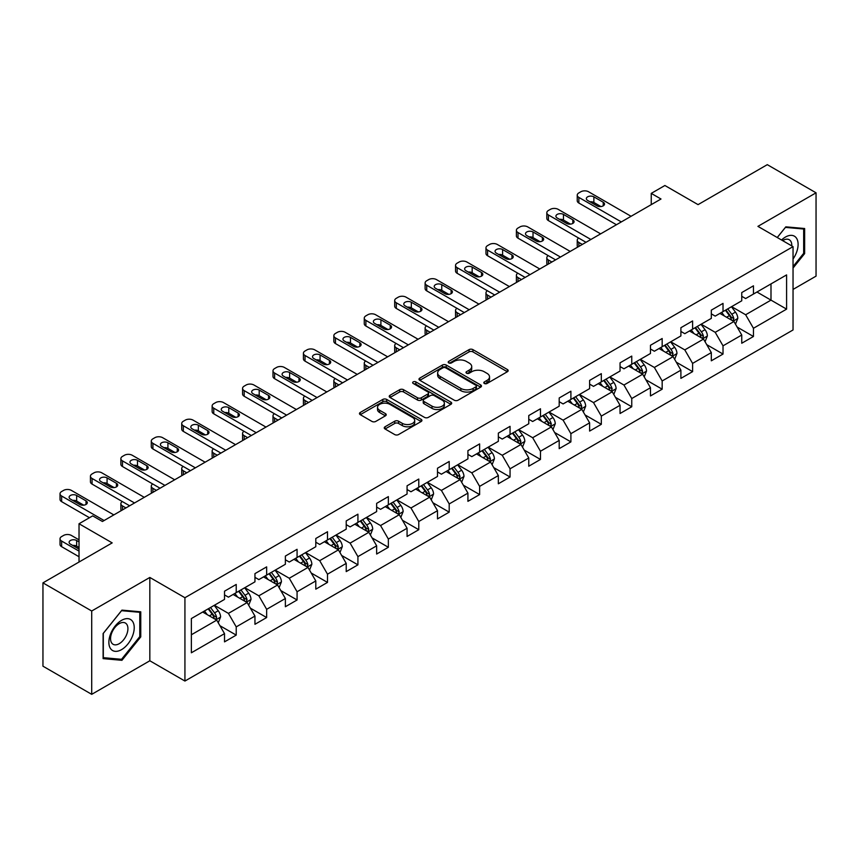 <?xml version="1.0" encoding="UTF-8"?>
<svg xmlns="http://www.w3.org/2000/svg" width="859" height="859" viewBox="0 0 859 859"><rect width="100%" height="100%" fill="white"/><g stroke="black" fill="none" stroke-linecap="round" stroke-linejoin="round"><path stroke-width="1.29" d="M484.358 383.479A1.89 1.095 0 0 0 487.042 383.479L507.379 371.732A2.706 1.568 0 0 0 508.174 370.626A2.706 1.568 0 0 0 507.379 369.52L472.922 349.634A2.706 1.568 0 0 0 469.089 349.634L448.752 361.371A1.89 1.095 0 0 0 448.194 362.144A1.89 1.095 0 0 0 448.752 362.917A1.89 1.095 0 0 0 451.437 362.917L454.067 361.403A8.665 5.004 0 0 1 466.319 361.403L469.186 363.056A8.665 5.004 0 0 1 471.72 366.6A8.665 5.004 0 0 1 469.186 370.132L466.555 371.657A1.89 1.095 0 0 0 465.997 372.43A1.89 1.095 0 0 0 466.555 373.203A1.89 1.095 0 0 0 469.239 373.203L471.87 371.679A8.665 5.004 0 0 1 484.122 371.679L486.989 373.343A8.665 5.004 0 0 1 489.533 376.876A8.665 5.004 0 0 1 486.989 380.408L484.358 381.933A1.89 1.095 0 0 0 483.8 382.706A1.89 1.095 0 0 0 484.358 383.479L484.358 381.933M385.047 426.773A2.706 1.568 0 0 0 384.263 427.879A2.706 1.568 0 0 0 385.047 428.985L394.721 434.568A2.706 1.568 0 0 0 398.544 434.568L421.135 421.522A2.706 1.568 0 0 0 421.93 420.427A2.706 1.568 0 0 0 421.135 419.321L386.679 399.424A2.706 1.568 0 0 0 382.846 399.424L360.265 412.46A2.706 1.568 0 0 0 359.47 413.566A2.706 1.568 0 0 0 360.265 414.672L371.936 421.415A2.706 1.568 0 0 0 375.77 421.415L385.433 415.831A2.706 1.568 0 0 0 386.228 414.725A2.706 1.568 0 0 0 385.433 413.619L379.646 410.28A7.237 4.177 0 0 1 377.52 407.327A7.237 4.177 0 0 1 381.997 403.462A7.237 4.177 0 0 1 389.889 404.364L412.567 417.463A7.237 4.177 0 0 1 414.693 420.427A7.237 4.177 0 0 1 410.215 424.282A7.237 4.177 0 0 1 402.323 423.38L398.544 421.2A2.706 1.568 0 0 0 394.721 421.2L385.047 426.773L385.047 428.985M793.04 289.429L816.05 276.136L816.05 192.813L767.291 164.66L698.056 204.635L664.898 185.501L651.251 193.382L661 199.009L102.436 521.488L92.686 515.862L79.028 523.743L79.028 562.033M91.709 611.007L91.709 694.34L149.831 660.775L149.831 577.452L91.709 611.007L42.95 582.864L112.185 542.888L79.028 523.743M149.831 577.452L184.932 597.724L793.04 246.64L793.04 329.963L184.932 681.047L184.932 597.724M816.05 192.813L757.928 226.368L793.04 246.64M454.25 400.197A2.706 1.568 0 0 0 458.083 400.197L480.675 387.151A2.706 1.568 0 0 0 481.469 386.045A2.706 1.568 0 0 0 480.675 384.939L446.218 365.054A2.706 1.568 0 0 0 442.385 365.054L419.793 378.089A2.706 1.568 0 0 0 418.999 379.195A2.706 1.568 0 0 0 419.793 380.301L454.25 400.197M413.952 383.887A1.89 1.095 0 0 1 415.874 384.156L415.874 381.901L450.9 402.13A2.706 1.568 0 0 1 451.694 403.236A2.706 1.568 0 0 1 450.9 404.342L428.319 417.377A2.706 1.568 0 0 1 424.486 417.377L390.029 397.492L399.693 391.951L399.693 389.696L390.029 395.28A2.706 1.568 0 0 0 389.234 396.386A2.706 1.568 0 0 0 390.029 397.492L390.029 395.28M399.693 391.951A2.706 1.568 0 0 1 403.526 391.951L403.526 389.696A2.706 1.568 0 0 0 399.693 389.696M403.526 389.696L417.495 397.76A2.706 1.568 0 0 0 421.329 397.76L427.739 394.066A2.706 1.568 0 0 0 428.534 392.96A2.706 1.568 0 0 0 427.739 391.854L413.19 383.447A1.89 1.095 0 0 1 412.642 382.674A1.89 1.095 0 0 1 413.802 381.664A1.89 1.095 0 0 1 415.874 381.901M91.709 694.34L42.95 666.187L42.95 582.864M219.936 625.706L236.225 635.112L236.225 626.887L254.951 616.075L254.951 624.3L266.655 617.546L266.655 609.321L285.371 598.508L285.371 606.733L297.074 599.979L297.074 591.754L315.801 580.942L315.801 589.167L327.504 582.413L327.504 574.188L346.22 563.386L346.22 571.6L357.924 564.846L357.924 556.621L376.65 545.819L376.65 554.034L388.354 547.28L388.354 539.055L407.069 528.253L407.069 536.467L418.773 529.713L418.773 521.499L437.499 510.686L437.499 518.9L449.203 512.147L449.203 503.932L467.919 493.12L467.919 501.334L479.623 494.58L479.623 486.366L498.349 475.553L498.349 483.778L510.053 477.013L510.053 468.799L528.768 457.987L528.768 466.212L540.472 459.447L540.472 451.233L559.198 440.42L559.198 448.645L570.902 441.891L570.902 433.666L589.618 422.853L589.618 431.078L601.321 424.325L601.321 416.1L620.048 405.287L620.048 413.512L631.752 406.758L631.752 398.533L650.467 387.731L650.467 395.945L662.171 389.191L662.171 380.966L680.897 370.165L680.897 378.379L692.601 371.625L692.601 363.4L711.316 352.598L711.316 360.812L723.02 354.058L723.02 345.833L741.746 335.031L741.746 343.246L753.45 336.492L753.45 328.278L786.597 309.133L786.597 274.901L770.995 283.91L770.995 300.124L786.597 309.133M236.225 635.112L224.521 641.866L224.521 633.641L191.364 652.786L191.364 618.555L224.521 599.41L224.521 591.196L236.225 584.442L236.225 592.656L254.951 581.844L254.951 573.629L266.655 566.876L266.655 575.09L285.371 564.277L285.371 556.063L297.074 549.309L297.074 557.523L315.801 546.721L315.801 538.496L327.504 531.742L327.504 539.957L346.22 529.155L346.22 520.93L357.924 514.176L357.924 522.39L376.65 511.588L376.65 503.363L388.354 496.609L388.354 504.834L407.069 494.022L407.069 485.797L418.773 479.043L418.773 487.268L437.499 476.455L437.499 468.23L449.203 461.476L449.203 469.701L467.919 458.889L467.919 450.664L479.623 443.91L479.623 452.135L498.349 441.322L498.349 433.108L510.053 426.343L510.053 434.568L528.768 423.755L528.768 415.541L540.472 408.777L540.472 417.002L559.198 406.189L559.198 397.975L570.902 391.221L570.902 399.435L589.618 388.622L589.618 380.408L601.321 373.654L601.321 381.868L620.048 371.056L620.048 362.842L631.752 356.088L631.752 364.302L650.467 353.5L650.467 345.275L662.171 338.521L662.171 346.735L680.897 335.933L680.897 327.708L692.601 320.955L692.601 329.169L711.316 318.367L711.316 310.142L723.02 303.388L723.02 311.613L741.746 300.8L741.746 292.575L753.45 285.822L753.45 294.046L786.597 274.901M233.1 594.46L247.145 602.567L228.419 613.38L214.385 605.273M224.521 594.911L228.419 597.166L236.225 592.656M228.419 613.38L236.225 626.887M247.145 602.567L254.951 616.075M263.53 576.894L277.575 585L258.849 595.813L244.804 587.706M254.951 577.345L258.849 579.6L266.655 575.09M258.849 595.813L266.655 609.321M277.575 585L285.371 598.508M293.95 559.327L307.994 567.434L289.268 578.247L275.234 570.14M285.371 559.778L289.268 562.033L297.074 557.523M289.268 578.247L297.074 591.754M307.994 567.434L315.801 580.942M324.38 541.761L338.425 549.867L319.698 560.68L305.654 552.573M315.801 542.212L319.698 544.466L327.504 539.957M319.698 560.68L327.504 574.188M338.425 549.867L346.22 563.386M354.799 524.194L368.844 532.301L350.118 543.113L336.084 535.007M346.22 524.645L350.118 526.9L357.924 522.39M350.118 543.113L357.924 556.621M368.844 532.301L376.65 545.819M385.229 506.627L399.274 514.734L380.548 525.547L366.503 517.44M376.65 507.078L380.548 509.333L388.354 504.834M380.548 525.547L388.354 539.055M399.274 514.734L407.069 528.253M415.649 489.061L429.693 497.168L410.967 507.98L396.933 499.874M407.069 489.512L410.967 491.767L418.773 487.268M410.967 507.98L418.773 521.499M429.693 497.168L437.499 510.686M446.079 471.494L460.123 479.612L441.397 490.414L427.353 482.307M437.499 471.945L441.397 474.2L449.203 469.701M441.397 490.414L449.203 503.932M460.123 479.612L467.919 493.12M476.498 453.939L490.543 462.045L471.816 472.847L457.783 464.74M467.919 454.39L471.816 456.634L479.623 452.135M471.816 472.847L479.623 486.366M490.543 462.045L498.349 475.553M506.928 436.372L520.973 444.479L502.247 455.281L488.202 447.174M498.349 436.823L502.247 439.067L510.053 434.568M502.247 455.281L510.053 468.799M520.973 444.479L528.768 457.987M537.347 418.805L551.392 426.912L532.666 437.725L518.632 429.607M528.768 419.256L532.666 421.501L540.472 417.002M532.666 437.725L540.472 451.233M551.392 426.912L559.198 440.42M567.778 401.239L581.822 409.346L563.096 420.158L549.051 412.052M559.198 401.69L563.096 403.945L570.902 399.435M563.096 420.158L570.902 433.666M581.822 409.346L589.618 422.853M598.197 383.672L612.242 391.779L593.515 402.592L579.481 394.485M589.618 384.123L593.515 386.378L601.321 381.868M593.515 402.592L601.321 416.1M612.242 391.779L620.048 405.287M628.627 366.106L642.672 374.213L623.945 385.025L609.901 376.918M620.048 366.557L623.945 368.812L631.752 364.302M623.945 385.025L631.752 398.533M642.672 374.213L650.467 387.731M659.046 348.539L673.091 356.646L654.365 367.459L640.331 359.352M650.467 348.99L654.365 351.245L662.171 346.735M654.365 367.459L662.171 380.966M673.091 356.646L680.897 370.165M689.476 330.973L703.521 339.08L684.795 349.892L670.75 341.785M680.897 331.424L684.795 333.679L692.601 329.169M684.795 349.892L692.601 363.4M703.521 339.08L711.316 352.598M719.896 313.406L733.94 321.513L715.214 332.326L701.18 324.219M711.316 313.857L715.214 316.112L723.02 311.613M715.214 332.326L723.02 345.833M733.94 321.513L741.746 335.031M756.951 292.017L770.995 300.124L745.644 314.759L731.6 306.652M741.746 296.291L745.644 298.545L753.45 294.046M745.644 314.759L753.45 328.278M149.831 660.775L184.932 681.047M651.251 193.382L651.251 204.635M191.364 634.769L216.726 620.134L202.681 612.027M216.726 620.134L224.521 633.641M737.162 327.086L753.45 336.492M706.732 344.652L723.02 354.058M676.312 362.219L692.601 371.625M645.882 379.785L662.171 389.191M615.463 397.352L631.752 406.758M585.033 414.918L601.321 424.325M554.613 432.485L570.902 441.891M524.183 450.052L540.472 459.447M493.764 467.618L510.053 477.013M463.334 485.185L479.623 494.58M432.915 502.751L449.203 512.147M402.484 520.307L418.773 529.713M372.065 537.874L388.354 547.28M341.635 555.44L357.924 564.846M311.216 573.007L327.504 582.413M280.786 590.573L297.074 599.979M250.366 608.14L266.655 617.546M793.04 268.051L804.636 253.609L804.636 228.515L785.824 226.84L777.234 237.513M103.112 658.628L121.935 660.313L140.758 636.906L140.758 611.812L121.935 610.126L103.112 633.534L103.112 658.628M803.67 253.051L804.636 253.609M139.781 636.336L140.758 636.906M119.949 659.164L121.935 660.313M485.12 383.748L486.989 382.663A8.665 5.004 0 0 0 489.533 379.13L489.533 376.876M471.72 366.6L471.72 368.844A8.665 5.004 0 0 1 469.186 372.387L467.317 373.472M507.347 371.754L472.922 351.879A2.706 1.568 0 0 0 469.089 351.879L449.504 363.185M480.632 387.173L446.218 367.298A2.706 1.568 0 0 0 442.385 367.298L419.836 380.322M475.886 386.818A1.89 1.095 0 0 0 476.444 386.045A1.89 1.095 0 0 0 475.886 385.272L445.638 367.813A1.89 1.095 0 0 0 442.965 367.813L440.184 369.413A8.665 5.004 0 0 0 437.65 372.956A8.665 5.004 0 0 0 440.184 376.489L460.864 388.429A8.665 5.004 0 0 0 473.116 388.429L475.886 386.818L475.886 389.073A1.89 1.095 0 0 0 476.444 388.3L476.444 386.045M437.65 372.956L437.65 375.2A8.665 5.004 0 0 0 440.184 378.744L440.184 376.489M475.886 389.073L473.116 390.673A8.665 5.004 0 0 1 460.864 390.673L440.184 378.744M403.526 391.951L417.495 400.015A2.706 1.568 0 0 0 421.329 400.015L427.739 396.31A2.706 1.568 0 0 0 428.534 395.204L428.534 392.96M415.874 384.156L450.868 404.364M432.002 406.135A7.237 4.177 0 0 0 439.894 407.048A7.237 4.177 0 0 0 444.361 403.182A7.237 4.177 0 0 0 442.245 400.219L434.246 395.612A2.706 1.568 0 0 0 430.423 395.612L424.013 399.306A2.706 1.568 0 0 0 423.219 400.412A2.706 1.568 0 0 0 424.013 401.518L432.002 406.135L432.002 408.39A7.237 4.177 0 0 0 439.894 409.292A7.237 4.177 0 0 0 444.361 405.427L444.361 403.182M423.219 400.412L423.219 402.667A2.706 1.568 0 0 0 424.013 403.773L424.013 401.518M432.002 408.39L424.013 403.773M414.693 420.427L414.693 422.671A7.237 4.177 0 0 1 410.215 426.536A7.237 4.177 0 0 1 402.323 425.634L398.544 423.444A2.706 1.568 0 0 0 394.721 423.444L385.09 429.006M377.52 407.327L377.52 409.571A7.237 4.177 0 0 0 379.646 412.535L379.646 410.28M385.401 415.853L379.646 412.535M421.103 421.544L386.679 401.679A2.706 1.568 0 0 0 382.846 401.679L360.297 414.693M735.487 324.187L737.806 318.345A7.312 4.22 -120 0 0 735.476 312.118L731.449 306.749M724.427 316.026L721.689 312.375M582.305 244.439L578.859 242.453L578.859 246.436M577.699 247.102A5.519 3.189 180 0 1 577.237 245.824L577.237 240.198A5.519 3.189 0 0 0 578.859 242.453M732.813 320.869L733.854 318.657A7.312 4.22 -120 0 0 731.761 314.254L727.745 308.886M725.909 309.938L730.375 315.897A3.726 2.147 60 0 1 731.052 317.035L733.854 318.657M725.404 310.239L729.42 315.607A7.312 4.22 60 0 1 731.514 319.999M578.665 238.061A5.519 3.189 0 0 0 577.237 240.198M621.315 221.923L578.859 197.409A5.519 3.189 -0 0 1 577.237 195.154A5.519 3.189 -0 0 1 578.859 192.91L580.802 191.782A5.519 3.189 -0 0 1 588.608 191.782L631.064 216.296M577.237 195.154L577.237 200.791A5.519 3.189 180 0 0 578.859 203.035L616.44 224.736M587.631 200.448A4.413 2.545 180 0 1 586.343 198.644A4.413 2.545 180 0 1 589.059 196.292A4.413 2.545 180 0 1 593.87 196.851L603.233 202.252A4.413 2.545 180 0 1 604.521 204.055A4.413 2.545 180 0 1 601.805 206.407A4.413 2.545 180 0 1 596.994 205.859L587.631 200.448M589.929 201.779A4.413 2.545 180 0 1 593.87 202.477L600.935 206.557M793.04 259.021A17.932 10.351 120 0 0 796.411 252.686A17.932 10.351 120 0 0 795.294 236.816A17.932 10.351 120 0 0 781.55 240.005M802.456 228.322L803.67 229.02L803.67 253.33L793.04 266.558M777.277 237.535L785.427 227.388L803.67 229.02M791.783 245.921A12.273 7.087 120 0 0 789.26 239.747A12.273 7.087 120 0 0 782.646 240.638M121.549 649.629A17.932 10.351 120 0 0 134.229 627.671A17.932 10.351 120 0 0 121.549 620.359A17.932 10.351 120 0 0 108.868 642.317A17.932 10.351 120 0 0 121.549 649.629M119.24 643.681A12.273 7.087 120 0 0 127.261 632.868A12.273 7.087 120 0 0 125.371 623.033A12.273 7.087 120 0 0 119.24 623.645A12.273 7.087 120 0 0 111.219 634.457A12.273 7.087 120 0 0 113.098 644.293A12.273 7.087 120 0 0 119.24 643.681M103.316 633.362L121.549 610.685L139.781 612.306L139.781 636.626L121.549 659.304L103.316 657.683L103.316 633.362M138.578 611.608L139.781 612.306M705.056 341.753L707.376 335.912A7.312 4.22 -120 0 0 705.046 329.684L701.019 324.305M694.008 333.593L691.27 329.942M551.886 262.006L548.429 260.019L548.429 264.003M547.28 264.669A5.519 3.189 180 0 1 546.818 263.391L546.818 257.764A5.519 3.189 0 0 0 548.429 260.019M702.383 338.425L703.435 336.223A7.312 4.22 -120 0 0 701.341 331.821L697.315 326.452M695.479 327.504L699.945 333.464A3.726 2.147 60 0 1 700.622 334.602L703.435 336.223M694.974 327.805L699.001 333.174A7.312 4.22 60 0 1 701.094 337.566M548.235 255.628A5.519 3.189 0 0 0 546.818 257.764M674.637 359.32L676.956 353.468A7.312 4.22 -120 0 0 674.626 347.251L670.6 341.871M663.577 351.159L660.839 347.508M521.456 279.572L518.009 277.586L518.009 281.569M516.85 282.235A5.519 3.189 180 0 1 516.388 280.957L516.388 275.331A5.519 3.189 0 0 0 518.009 277.586M671.963 355.991L673.005 353.779A7.312 4.22 -120 0 0 670.911 349.388L666.895 344.019M665.059 345.071L669.526 351.03A3.726 2.147 60 0 1 670.203 352.169L673.005 353.779M664.555 345.361L668.57 350.74A7.312 4.22 60 0 1 670.664 355.132M517.816 273.194A5.519 3.189 0 0 0 516.388 275.331M590.885 239.489L548.429 214.975A5.519 3.189 -0 0 1 546.818 212.721A5.519 3.189 -0 0 1 548.429 210.466L550.383 209.349A5.519 3.189 -0 0 1 558.178 209.349L600.634 233.863M546.818 212.721L546.818 218.358A5.519 3.189 180 0 0 548.429 220.602L586.01 242.302M557.201 218.014A4.413 2.545 180 0 1 555.913 216.21A4.413 2.545 180 0 1 558.64 213.859A4.413 2.545 180 0 1 563.45 214.406L572.813 219.818A4.413 2.545 180 0 1 574.102 221.622A4.413 2.545 180 0 1 571.375 223.974A4.413 2.545 180 0 1 566.564 223.415L557.201 218.014M559.499 219.346A4.413 2.545 180 0 1 563.45 220.044L570.516 224.124M560.465 257.056L518.009 232.542A5.519 3.189 -0 0 1 516.388 230.287A5.519 3.189 -0 0 1 518.009 228.032L519.953 226.916A5.519 3.189 -0 0 1 527.759 226.916L570.215 251.419M516.388 230.287L516.388 235.914A5.519 3.189 180 0 0 518.009 238.168L555.59 259.869M526.782 235.581A4.413 2.545 180 0 1 525.493 233.777A4.413 2.545 180 0 1 528.21 231.425A4.413 2.545 180 0 1 533.02 231.973L542.383 237.385A4.413 2.545 180 0 1 543.672 239.189A4.413 2.545 180 0 1 540.955 241.54A4.413 2.545 180 0 1 536.145 240.982L526.782 235.581M529.08 236.901A4.413 2.545 180 0 1 533.02 237.61L540.086 241.69M644.207 376.886L646.526 371.034A7.312 4.22 -120 0 0 644.196 364.817L640.17 359.438M633.158 368.726L630.42 365.075M491.037 297.139L487.579 295.142L487.579 299.136M486.43 299.802A5.519 3.189 180 0 1 485.969 298.524L485.969 292.898A5.519 3.189 0 0 0 487.579 295.142M641.533 373.558L642.586 371.346A7.312 4.22 -120 0 0 640.492 366.954L636.465 361.585M634.629 362.638L639.096 368.597A3.726 2.147 60 0 1 639.772 369.724L642.586 371.346M634.125 362.928L638.151 368.307A7.312 4.22 60 0 1 640.245 372.699M487.386 290.761A5.519 3.189 0 0 0 485.969 292.898M613.788 394.453L616.107 388.601A7.312 4.22 -120 0 0 613.777 382.384L609.75 377.004M602.728 386.282L599.99 382.631M460.607 314.705L457.16 312.708L457.16 316.692M456 317.368A5.519 3.189 180 0 1 455.538 316.091L455.538 310.464A5.519 3.189 0 0 0 457.16 312.708M611.114 391.124L612.156 388.912A7.312 4.22 -120 0 0 610.062 384.521L606.046 379.141M604.21 380.204L608.677 386.163A3.726 2.147 60 0 1 609.353 387.291L612.156 388.912M603.705 380.494L607.721 385.874A7.312 4.22 60 0 1 609.815 390.265M456.967 308.327A5.519 3.189 0 0 0 455.538 310.464M583.358 412.009L585.677 406.167A7.312 4.22 -120 0 0 583.347 399.95L579.32 394.571M572.309 403.848L569.571 400.197M430.187 332.272L426.73 330.275L426.73 334.258M425.581 334.935A5.519 3.189 180 0 1 425.119 333.657L425.119 328.031A5.519 3.189 0 0 0 426.73 330.275M580.684 408.691L581.736 406.479A7.312 4.22 -120 0 0 579.642 402.087L575.616 396.708M573.78 397.771L578.247 403.73A3.726 2.147 60 0 1 578.923 404.857L581.736 406.479M573.275 398.061L577.302 403.44A7.312 4.22 60 0 1 579.395 407.832M426.536 325.894A5.519 3.189 0 0 0 425.119 328.031M530.035 274.622L487.579 250.109A5.519 3.189 -0 0 1 485.969 247.854A5.519 3.189 -0 0 1 487.579 245.599L489.533 244.471A5.519 3.189 -0 0 1 497.329 244.471L539.785 268.985M485.969 247.854L485.969 253.48A5.519 3.189 180 0 0 487.579 255.735L525.16 277.436M496.352 253.147A4.413 2.545 180 0 1 495.063 251.343A4.413 2.545 180 0 1 497.791 248.992A4.413 2.545 180 0 1 502.601 249.54L511.964 254.951A4.413 2.545 180 0 1 513.252 256.744A4.413 2.545 180 0 1 510.525 259.107A4.413 2.545 180 0 1 505.715 258.548L496.352 253.147M498.649 254.468A4.413 2.545 180 0 1 502.601 255.177L509.666 259.257M499.616 292.189L457.16 267.675A5.519 3.189 -0 0 1 455.538 265.42A5.519 3.189 -0 0 1 457.16 263.165L459.103 262.038A5.519 3.189 -0 0 1 466.909 262.038L509.366 286.552M455.538 265.42L455.538 271.047A5.519 3.189 180 0 0 457.16 273.302L494.741 295.002M465.932 270.714A4.413 2.545 180 0 1 464.644 268.91A4.413 2.545 180 0 1 467.36 266.558A4.413 2.545 180 0 1 472.171 267.106L481.534 272.518A4.413 2.545 180 0 1 482.822 274.311A4.413 2.545 180 0 1 480.106 276.673A4.413 2.545 180 0 1 475.295 276.115L465.932 270.714M468.23 272.035A4.413 2.545 180 0 1 472.171 272.743L479.236 276.813M469.186 309.745L426.73 285.242A5.519 3.189 -0 0 1 425.119 282.987A5.519 3.189 -0 0 1 426.73 280.732L428.684 279.604A5.519 3.189 -0 0 1 436.479 279.604L478.935 304.118M425.119 282.987L425.119 288.613A5.519 3.189 180 0 0 426.73 290.868L464.311 312.569M435.502 288.28A4.413 2.545 180 0 1 434.214 286.476A4.413 2.545 180 0 1 436.941 284.125A4.413 2.545 180 0 1 441.751 284.673L451.115 290.074A4.413 2.545 180 0 1 452.403 291.877A4.413 2.545 180 0 1 449.676 294.229A4.413 2.545 180 0 1 444.865 293.681L435.502 288.28M437.8 289.601A4.413 2.545 180 0 1 441.751 290.299L448.817 294.379M552.938 429.575L555.258 423.734A7.312 4.22 -120 0 0 552.928 417.506L548.901 412.137M541.879 421.415L539.141 417.764M399.757 349.838L396.31 347.841L396.31 351.825M395.151 352.491A5.519 3.189 180 0 1 394.689 351.224L394.689 345.586A5.519 3.189 0 0 0 396.31 347.841M550.265 426.257L551.306 424.045A7.312 4.22 -120 0 0 549.212 419.654L545.197 414.274M543.36 415.337L547.827 421.297A3.726 2.147 60 0 1 548.504 422.424L551.306 424.045M542.856 415.627L546.872 421.007A7.312 4.22 60 0 1 548.965 425.398M396.117 343.45A5.519 3.189 0 0 0 394.689 345.586M438.766 327.311L396.31 302.798A5.519 3.189 -0 0 1 394.689 300.553A5.519 3.189 -0 0 1 396.31 298.298L398.254 297.171A5.519 3.189 -0 0 1 406.06 297.171L448.516 321.685M394.689 300.553L394.689 306.18A5.519 3.189 180 0 0 396.31 308.435L433.892 330.135M405.083 305.847A4.413 2.545 180 0 1 403.794 304.043A4.413 2.545 180 0 1 406.511 301.692A4.413 2.545 180 0 1 411.321 302.239L420.685 307.64A4.413 2.545 180 0 1 421.973 309.444A4.413 2.545 180 0 1 419.256 311.796A4.413 2.545 180 0 1 414.446 311.248L405.083 305.847M407.381 307.168A4.413 2.545 180 0 1 411.321 307.866L418.387 311.946M522.508 447.142L524.828 441.301A7.312 4.22 -120 0 0 522.497 435.073L518.471 429.704M511.459 438.981L508.721 435.33M369.327 367.405L365.88 365.408L365.88 369.391M364.721 370.057A5.519 3.189 180 0 1 364.27 368.79L364.27 363.153A5.519 3.189 0 0 0 365.88 365.408M519.835 443.824L520.887 441.612A7.312 4.22 -120 0 0 518.793 437.22L514.766 431.841M512.93 432.904L517.397 438.863A3.726 2.147 60 0 1 518.074 439.991L520.887 441.612M512.426 433.194L516.452 438.562A7.312 4.22 60 0 1 518.546 442.965M365.687 361.016A5.519 3.189 0 0 0 364.27 363.153M408.336 344.878L365.88 320.364A5.519 3.189 -0 0 1 364.27 318.12A5.519 3.189 -0 0 1 365.88 315.865L367.835 314.738A5.519 3.189 -0 0 1 375.63 314.738L418.086 339.251M364.27 318.12L364.27 323.746A5.519 3.189 180 0 0 365.88 326.001L403.462 347.691M374.653 323.413A4.413 2.545 180 0 1 373.364 321.61A4.413 2.545 180 0 1 376.092 319.247A4.413 2.545 180 0 1 380.902 319.806L390.265 325.207A4.413 2.545 180 0 1 391.554 327.011A4.413 2.545 180 0 1 388.826 329.362A4.413 2.545 180 0 1 384.016 328.814L374.653 323.413M376.951 324.734A4.413 2.545 180 0 1 380.902 325.432L387.967 329.512M492.089 464.708L494.408 458.867A7.312 4.22 -120 0 0 492.078 452.639L488.052 447.271M481.029 456.548L478.291 452.897M338.908 384.972L335.461 382.974L335.461 386.958M334.301 387.624A5.519 3.189 180 0 1 333.84 386.357L333.84 380.72A5.519 3.189 0 0 0 335.461 382.974M489.415 461.39L490.457 459.178A7.312 4.22 -120 0 0 488.363 454.776L484.347 449.407M482.511 450.46L486.978 456.43A3.726 2.147 60 0 1 487.654 457.557L490.457 459.178M482.006 450.76L486.022 456.129A7.312 4.22 60 0 1 488.116 460.531M335.268 378.583A5.519 3.189 0 0 0 333.84 380.72M377.917 362.444L335.461 337.931A5.519 3.189 -0 0 1 333.84 335.686A5.519 3.189 -0 0 1 335.461 333.432L337.404 332.304A5.519 3.189 -0 0 1 345.211 332.304L387.667 356.818M333.84 335.686L333.84 341.313A5.519 3.189 180 0 0 335.461 343.568L373.042 365.258M344.234 340.969A4.413 2.545 180 0 1 342.945 339.176A4.413 2.545 180 0 1 345.662 336.814A4.413 2.545 180 0 1 350.472 337.372L359.835 342.773A4.413 2.545 180 0 1 361.124 344.577A4.413 2.545 180 0 1 358.407 346.929A4.413 2.545 180 0 1 353.597 346.381L344.234 340.969M346.531 342.301A4.413 2.545 180 0 1 350.472 342.999L357.537 347.079M461.659 482.275L463.978 476.434A7.312 4.22 -120 0 0 461.648 470.206L457.622 464.837M450.61 474.114L447.872 470.464M308.478 402.527L305.031 400.541L305.031 404.525M303.871 405.19A5.519 3.189 180 0 1 303.42 403.913L303.42 398.286A5.519 3.189 0 0 0 305.031 400.541M458.985 478.957L460.037 476.745A7.312 4.22 -120 0 0 457.944 472.343L453.917 466.974M452.081 468.026L456.548 473.996A3.726 2.147 60 0 1 457.224 475.124L460.037 476.745M451.576 468.327L455.603 473.696A7.312 4.22 60 0 1 457.697 478.098M304.838 396.149A5.519 3.189 0 0 0 303.42 398.286M347.487 380.011L305.031 355.497A5.519 3.189 -0 0 1 303.42 353.242A5.519 3.189 -0 0 1 305.031 350.998L306.985 349.871A5.519 3.189 -0 0 1 314.781 349.871L357.237 374.384M303.42 353.242L303.42 358.879A5.519 3.189 180 0 0 305.031 361.134L342.612 382.824M313.803 358.536A4.413 2.545 180 0 1 312.515 356.743A4.413 2.545 180 0 1 315.242 354.38A4.413 2.545 180 0 1 320.053 354.939L329.416 360.34A4.413 2.545 180 0 1 330.704 362.144A4.413 2.545 180 0 1 327.977 364.495A4.413 2.545 180 0 1 323.167 363.948L313.803 358.536M316.101 359.867A4.413 2.545 180 0 1 320.053 360.565L327.118 364.646M431.239 499.841L433.559 494A7.312 4.22 -120 0 0 431.218 487.772L427.202 482.404M420.18 491.681L417.442 488.03M278.058 420.094L274.612 418.108L274.612 422.091M273.452 422.757A5.519 3.189 180 0 1 272.99 421.479L272.99 415.853A5.519 3.189 0 0 0 274.612 418.108M428.566 496.523L429.607 494.312A7.312 4.22 -120 0 0 427.514 489.909L423.498 484.54M421.662 485.593L426.128 491.552A3.726 2.147 60 0 1 426.805 492.69L429.607 494.312M421.157 485.893L425.173 491.262A7.312 4.22 60 0 1 427.267 495.664M274.418 413.716A5.519 3.189 0 0 0 272.99 415.853M317.068 397.577L274.612 373.064A5.519 3.189 -0 0 1 272.99 370.809A5.519 3.189 -0 0 1 274.612 368.565L276.555 367.437A5.519 3.189 -0 0 1 284.361 367.437L326.817 391.951M272.99 370.809L272.99 376.446A5.519 3.189 180 0 0 274.612 378.69L312.193 400.391M283.384 376.102A4.413 2.545 180 0 1 282.096 374.299A4.413 2.545 180 0 1 284.812 371.947A4.413 2.545 180 0 1 289.623 372.505L298.986 377.906A4.413 2.545 180 0 1 300.274 379.71A4.413 2.545 180 0 1 297.558 382.062A4.413 2.545 180 0 1 292.747 381.514L283.384 376.102M285.682 377.434A4.413 2.545 180 0 1 289.623 378.132L296.688 382.212M400.809 517.408L403.129 511.567A7.312 4.22 -120 0 0 400.799 505.339L396.772 499.97M389.761 509.247L387.022 505.597M247.628 437.661L244.181 435.674L244.181 439.658M243.022 440.323A5.519 3.189 180 0 1 242.571 439.046L242.571 433.419A5.519 3.189 0 0 0 244.181 435.674M398.136 514.09L399.188 511.878A7.312 4.22 -120 0 0 397.094 507.476L393.068 502.107M391.232 503.159L395.698 509.119A3.726 2.147 60 0 1 396.375 510.257L399.188 511.878M390.727 503.46L394.753 508.829A7.312 4.22 60 0 1 396.847 513.22M243.988 431.282A5.519 3.189 0 0 0 242.571 433.419M286.638 415.144L244.181 390.63A5.519 3.189 -0 0 1 242.571 388.375A5.519 3.189 -0 0 1 244.181 386.131L246.136 385.004A5.519 3.189 -0 0 1 253.931 385.004L296.387 409.518M242.571 388.375L242.571 394.013A5.519 3.189 180 0 0 244.181 396.257L281.763 417.957M252.954 393.669A4.413 2.545 180 0 1 251.666 391.865A4.413 2.545 180 0 1 254.393 389.514A4.413 2.545 180 0 1 259.203 390.072L268.566 395.473A4.413 2.545 180 0 1 269.855 397.277A4.413 2.545 180 0 1 267.128 399.628A4.413 2.545 180 0 1 262.317 399.07L252.954 393.669M255.252 395A4.413 2.545 180 0 1 259.203 395.698L266.269 399.779M370.39 534.974L372.709 529.133A7.312 4.22 -120 0 0 370.369 522.906L366.353 517.526M359.33 526.814L356.592 523.163M217.209 455.227L213.762 453.241L213.762 457.224M212.602 457.89A5.519 3.189 180 0 1 212.141 456.612L212.141 450.986A5.519 3.189 0 0 0 213.762 453.241M367.716 531.646L368.758 529.445A7.312 4.22 -120 0 0 366.664 525.042L362.638 519.674M360.812 520.726L365.279 526.685A3.726 2.147 60 0 1 365.955 527.823L368.758 529.445M360.308 521.026L364.323 526.395A7.312 4.22 60 0 1 366.417 530.787M213.569 448.849A5.519 3.189 0 0 0 212.141 450.986M256.218 432.711L213.762 408.197A5.519 3.189 -0 0 1 212.141 405.942A5.519 3.189 -0 0 1 213.762 403.687L215.706 402.57A5.519 3.189 -0 0 1 223.512 402.57L265.968 427.073M212.141 405.942L212.141 411.579A5.519 3.189 180 0 0 213.762 413.823L251.343 435.524M222.535 411.236A4.413 2.545 180 0 1 221.246 409.432A4.413 2.545 180 0 1 223.963 407.08A4.413 2.545 180 0 1 228.773 407.628L238.136 413.039A4.413 2.545 180 0 1 239.425 414.843A4.413 2.545 180 0 1 236.708 417.195A4.413 2.545 180 0 1 231.898 416.636L222.535 411.236M224.833 412.556A4.413 2.545 180 0 1 228.773 413.265L235.838 417.345M339.96 552.541L342.279 546.689A7.312 4.22 -120 0 0 339.949 540.472L335.923 535.093M328.911 544.381L326.173 540.73M186.779 472.794L183.332 470.807L183.332 474.791M182.172 475.457A5.519 3.189 180 0 1 181.721 474.179L181.721 468.552A5.519 3.189 0 0 0 183.332 470.807M337.286 549.212L338.339 547A7.312 4.22 -120 0 0 336.245 542.609L332.218 537.24M330.382 538.292L334.849 544.252A3.726 2.147 60 0 1 335.525 545.39L338.339 547M329.877 538.582L333.904 543.962A7.312 4.22 60 0 1 335.998 548.353M183.139 466.416A5.519 3.189 0 0 0 181.721 468.552M225.788 450.277L183.332 425.763A5.519 3.189 -0 0 1 181.721 423.508A5.519 3.189 -0 0 1 183.332 421.254L185.286 420.126A5.519 3.189 -0 0 1 193.082 420.126L235.538 444.64M181.721 423.508L181.721 429.135A5.519 3.189 180 0 0 183.332 431.39L220.913 453.09M192.105 428.802A4.413 2.545 180 0 1 190.816 426.998A4.413 2.545 180 0 1 193.543 424.647A4.413 2.545 180 0 1 198.354 425.194L207.717 430.606A4.413 2.545 180 0 1 209.005 432.41A4.413 2.545 180 0 1 206.278 434.761A4.413 2.545 180 0 1 201.468 434.203L192.105 428.802M194.402 430.123A4.413 2.545 180 0 1 198.354 430.831L205.419 434.912M309.541 570.108L311.86 564.256A7.312 4.22 -120 0 0 309.519 558.039L305.503 552.659M298.481 561.947L295.743 558.296M156.359 490.36L152.913 488.363L152.913 492.357M151.753 493.023A5.519 3.189 180 0 1 151.291 491.745L151.291 486.119A5.519 3.189 0 0 0 152.913 488.363M306.867 566.779L307.909 564.567A7.312 4.22 -120 0 0 305.815 560.175L301.788 554.796M299.963 555.859L304.43 561.818A3.726 2.147 60 0 1 305.106 562.946L307.909 564.567M299.458 556.149L303.474 561.528A7.312 4.22 60 0 1 305.568 565.92M152.719 483.982A5.519 3.189 0 0 0 151.291 486.119M195.369 467.844L152.913 443.33A5.519 3.189 -0 0 1 151.291 441.075A5.519 3.189 -0 0 1 152.913 438.82L154.856 437.693A5.519 3.189 -0 0 1 162.662 437.693L205.118 462.206M151.291 441.075L151.291 446.701A5.519 3.189 180 0 0 152.913 448.956L190.494 470.657M161.685 446.369A4.413 2.545 180 0 1 160.397 444.565A4.413 2.545 180 0 1 163.113 442.213A4.413 2.545 180 0 1 167.924 442.761L177.287 448.173A4.413 2.545 180 0 1 178.575 449.966A4.413 2.545 180 0 1 175.859 452.328A4.413 2.545 180 0 1 171.048 451.77L161.685 446.369M163.983 447.689A4.413 2.545 180 0 1 167.924 448.398L174.989 452.478M279.111 587.674L281.43 581.822A7.312 4.22 -120 0 0 279.1 575.605L275.073 570.226M268.062 579.503L265.324 575.852M125.929 507.927L122.483 505.93L122.483 509.913M121.323 510.59A5.519 3.189 180 0 1 120.872 509.312L120.872 503.685A5.519 3.189 0 0 0 122.483 505.93M276.437 584.345L277.489 582.134A7.312 4.22 -120 0 0 275.395 577.742L271.369 572.362M269.533 573.425L274 579.385A3.726 2.147 60 0 1 274.676 580.512L277.489 582.134M269.028 573.715L273.055 579.095A7.312 4.22 60 0 1 275.148 583.486M122.289 501.549A5.519 3.189 0 0 0 120.872 503.685M164.939 485.41L122.483 460.896A5.519 3.189 -0 0 1 120.872 458.642A5.519 3.189 -0 0 1 122.483 456.387L124.437 455.259A5.519 3.189 -0 0 1 132.232 455.259L174.688 479.773M120.872 458.642L120.872 464.268A5.519 3.189 180 0 0 122.483 466.523L160.064 488.223M131.255 463.935A4.413 2.545 180 0 1 129.967 462.131A4.413 2.545 180 0 1 132.694 459.78A4.413 2.545 180 0 1 137.504 460.327L146.857 465.739A4.413 2.545 180 0 1 148.156 467.532A4.413 2.545 180 0 1 145.429 469.894A4.413 2.545 180 0 1 140.618 469.336L131.255 463.935M133.553 465.256A4.413 2.545 180 0 1 137.504 465.965L144.57 470.034M248.691 605.23L251.011 599.389A7.312 4.22 -120 0 0 248.67 593.161L244.654 587.792M237.632 597.069L234.894 593.419M246.018 601.912L247.059 599.7A7.312 4.22 -120 0 0 244.965 595.308L240.939 589.929M239.113 590.992L243.58 596.951A3.726 2.147 60 0 1 244.257 598.079L247.059 599.7M238.609 591.282L242.625 596.661A7.312 4.22 60 0 1 244.718 601.053M134.519 502.966L92.063 478.463A5.519 3.189 -0 0 1 90.442 476.208A5.519 3.189 -0 0 1 92.063 473.953L94.007 472.826A5.519 3.189 -0 0 1 101.813 472.826L144.269 497.34M90.442 476.208L90.442 481.835A5.519 3.189 180 0 0 92.063 484.089L129.645 505.79M100.836 481.502A4.413 2.545 180 0 1 99.547 479.698A4.413 2.545 180 0 1 102.264 477.346A4.413 2.545 180 0 1 107.074 477.894L116.437 483.295A4.413 2.545 180 0 1 117.726 485.099A4.413 2.545 180 0 1 115.009 487.45A4.413 2.545 180 0 1 110.199 486.903L100.836 481.502M103.134 482.822A4.413 2.545 180 0 1 107.074 483.52L114.14 487.601M218.261 622.796L220.58 616.955A7.312 4.22 -120 0 0 218.25 610.728L214.224 605.359M79.028 551.113L61.633 541.063A5.519 3.189 0 0 1 60.023 538.808A5.519 3.189 0 0 1 61.633 536.564L63.587 535.436A5.519 3.189 0 0 1 71.383 535.436L79.028 539.849M207.212 614.636L204.474 610.985M79.028 556.739L61.633 546.689A5.519 3.189 180 0 1 60.023 544.445L60.023 538.808M79.028 547.505L76.655 546.131A4.413 2.545 0 0 0 72.704 545.433M215.588 619.479L216.64 617.267A7.312 4.22 -120 0 0 214.546 612.875L210.519 607.496M208.683 608.559L213.15 614.518A3.726 2.147 60 0 1 213.827 615.645L216.64 617.267M208.179 608.848L212.205 614.217A7.312 4.22 60 0 1 214.299 618.62M79.028 541.879L76.655 540.504A4.413 2.545 0 0 0 71.845 539.946A4.413 2.545 0 0 0 69.117 542.297A4.413 2.545 0 0 0 70.406 544.101L79.028 549.084M104.089 520.533L61.633 496.019A5.519 3.189 -0 0 1 60.023 493.775A5.519 3.189 -0 0 1 61.633 491.52L63.587 490.392A5.519 3.189 -0 0 1 71.383 490.392L113.839 514.906M60.023 493.775L60.023 499.401A5.519 3.189 180 0 0 61.633 501.656L89.465 517.719M70.406 499.068A4.413 2.545 180 0 1 69.117 497.264A4.413 2.545 180 0 1 71.845 494.913A4.413 2.545 180 0 1 76.655 495.46L86.007 500.861A4.413 2.545 180 0 1 87.307 502.665A4.413 2.545 180 0 1 84.579 505.017A4.413 2.545 180 0 1 79.769 504.469L70.406 499.068M72.704 500.389A4.413 2.545 180 0 1 76.655 501.087L83.72 505.167M486.989 382.663L486.989 380.408M466.555 373.203L466.555 371.657M469.186 372.387L469.186 370.132M448.752 362.917L448.752 361.371M469.089 351.879L469.089 349.634M472.922 351.879L472.922 349.634M507.379 371.732L507.379 369.52M419.793 380.301L419.793 378.089M442.385 367.298L442.385 365.054M446.218 367.298L446.218 365.054M480.675 387.151L480.675 384.939M460.864 390.673L460.864 388.429M473.116 390.673L473.116 388.429M417.495 400.015L417.495 397.76M421.329 400.015L421.329 397.76M427.739 396.31L427.739 394.066M450.9 404.342L450.9 402.13M394.721 423.444L394.721 421.2M398.544 423.444L398.544 421.2M402.323 425.634L402.323 423.38M385.433 415.831L385.433 413.619M360.265 414.672L360.265 412.46M382.846 401.679L382.846 399.424M386.679 401.679L386.679 399.424M421.135 421.522L421.135 419.321M733.221 321.105L737.752 318.485M731.761 314.254L735.476 312.118M726.564 317.261L729.42 315.607M578.859 203.035L578.859 197.409M593.87 196.851L593.87 202.477M603.233 202.252L603.233 205.859M702.791 338.661L707.333 336.052M701.341 331.821L705.046 329.684M696.144 334.827L699.001 333.174M672.372 356.227L676.903 353.618M670.911 349.388L674.626 347.251M665.714 352.394L668.57 350.74M548.429 220.602L548.429 214.975M563.45 214.406L563.45 220.044M572.813 219.818L572.813 223.415M518.009 238.168L518.009 232.542M533.02 231.973L533.02 237.61M542.383 237.385L542.383 240.982M641.941 373.794L646.483 371.174M640.492 366.954L644.196 364.817M635.295 369.95L638.151 368.307M611.522 391.36L616.053 388.74M610.062 384.521L613.777 382.384M604.865 387.516L607.721 385.874M581.092 408.927L585.634 406.307M579.642 402.087L583.347 399.95M574.446 405.083L577.302 403.44M487.579 255.735L487.579 250.109M502.601 249.54L502.601 255.177M511.964 254.951L511.964 258.548M457.16 273.302L457.16 267.675M472.171 267.106L472.171 272.743M481.534 272.518L481.534 276.115M426.73 290.868L426.73 285.242M441.751 284.673L441.751 290.299M451.115 290.074L451.115 293.681M550.673 426.493L555.204 423.874M549.212 419.654L552.928 417.506M544.015 422.649L546.872 421.007M396.31 308.435L396.31 302.798M411.321 302.239L411.321 307.866M420.685 307.64L420.685 311.248M520.243 444.06L524.785 441.44M518.793 437.22L522.497 435.073M513.596 440.216L516.452 438.562M365.88 326.001L365.88 320.364M380.902 319.806L380.902 325.432M390.265 325.207L390.265 328.814M489.823 461.627L494.354 459.007M488.363 454.776L492.078 452.639M483.166 457.783L486.022 456.129M335.461 343.568L335.461 337.931M350.472 337.372L350.472 342.999M359.835 342.773L359.835 346.381M459.393 479.193L463.935 476.573M457.944 472.343L461.648 470.206M452.747 475.349L455.603 473.696M305.031 361.134L305.031 355.497M320.053 354.939L320.053 360.565M329.416 360.34L329.416 363.948M428.974 496.76L433.505 494.14M427.514 489.909L431.218 487.772M422.317 492.916L425.173 491.262M274.612 378.69L274.612 373.064M289.623 372.505L289.623 378.132M298.986 377.906L298.986 381.514M398.544 514.326L403.086 511.706M397.094 507.476L400.799 505.339M391.897 510.482L394.753 508.829M244.181 396.257L244.181 390.63M259.203 390.072L259.203 395.698M268.566 395.473L268.566 399.07M368.124 531.882L372.656 529.273M366.664 525.042L370.369 522.906M361.467 528.049L364.323 526.395M213.762 413.823L213.762 408.197M228.773 407.628L228.773 413.265M238.136 413.039L238.136 416.636M337.694 549.449L342.236 546.839M336.245 542.609L339.949 540.472M331.048 545.615L333.904 543.962M183.332 431.39L183.332 425.763M198.354 425.194L198.354 430.831M207.717 430.606L207.717 434.203M307.275 567.015L311.806 564.395M305.815 560.175L309.519 558.039M300.618 563.171L303.474 561.528M152.913 448.956L152.913 443.33M167.924 442.761L167.924 448.398M177.287 448.173L177.287 451.77M276.845 584.582L281.387 581.962M275.395 577.742L279.1 575.605M270.198 580.738L273.055 579.095M122.483 466.523L122.483 460.896M137.504 460.327L137.504 465.965M146.857 465.739L146.857 469.336M246.426 602.148L250.957 599.528M244.965 595.308L248.67 593.161M239.768 598.304L242.625 596.661M92.063 484.089L92.063 478.463M107.074 477.894L107.074 483.52M116.437 483.295L116.437 486.903M61.633 541.063L61.633 546.689M215.996 619.715L220.538 617.095M214.546 612.875L218.25 610.728M209.349 615.871L212.205 614.217M76.655 546.131L76.655 540.504M61.633 501.656L61.633 496.019M76.655 495.46L76.655 501.087M86.007 500.861L86.007 504.469"/></g></svg>
